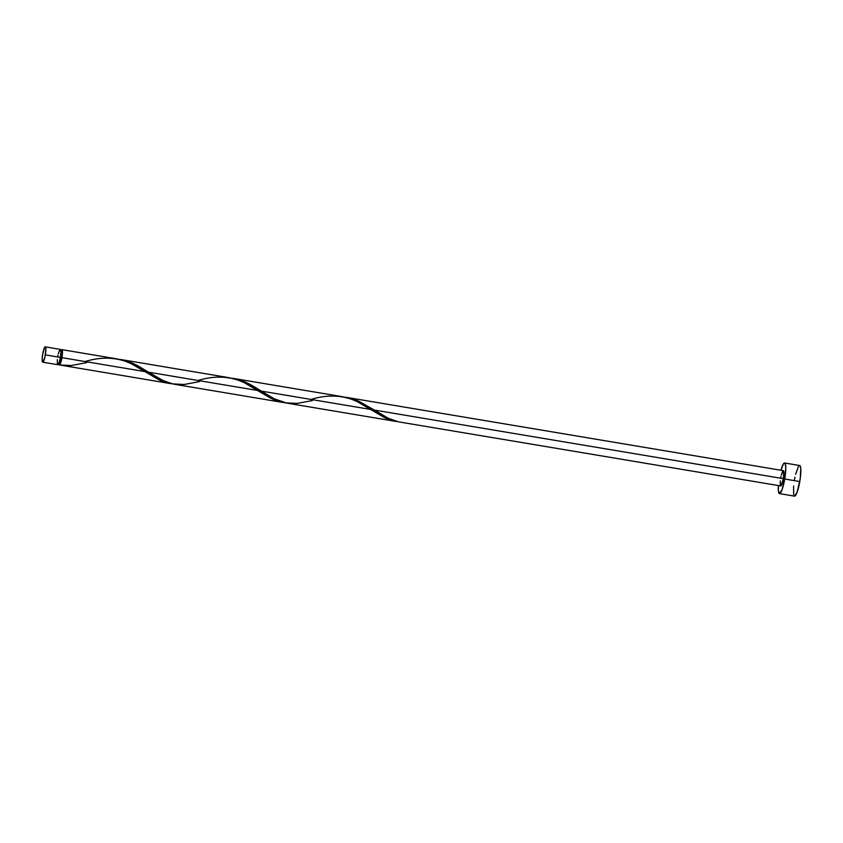<?xml version="1.0" encoding="UTF-8"?>
<svg xmlns="http://www.w3.org/2000/svg" width="843" height="843" viewBox="0 0 843 843"><rect width="100%" height="100%" fill="white"/><g stroke="black" fill="none" stroke-linecap="round" stroke-linejoin="round"><path stroke-width="1.26" d="M57.545 364.482L57.777 364.692A7.766 1.391 -80.5 0 0 60.433 357.411L45.374 354.882A7.766 1.391 99.5 0 1 42.74 362.174A7.766 1.391 99.5 0 1 42.677 354.155L42.15 359.676L42.719 362.163L44.774 357.78L45.901 349.371L45.575 347.084L44.721 347.316L42.677 354.155A7.766 1.391 99.5 0 1 45.311 346.863A7.766 1.391 99.5 0 1 45.374 354.882L60.433 357.411L60.959 351.889L60.106 349.476M58.947 362.838L59.421 364.187A6.986 1.254 -80.5 0 0 59.442 364.187A6.986 1.254 -80.5 0 0 61.802 357.622L60.433 357.4L61.802 357.622L62.256 353.744L61.982 350.614L60.896 351.394M779.469 493.608L794.527 496.137A15.522 2.771 -80.5 0 0 799.786 481.553L784.728 479.024A15.522 2.771 99.5 0 1 779.469 493.608A15.522 2.771 99.5 0 1 778.384 485.557L778.363 490.615L779.417 493.598L782.093 489.635L784.728 479.024L799.786 481.553A15.522 2.771 -80.5 0 0 799.67 465.515L784.601 462.997A15.522 2.771 99.5 0 1 784.728 479.024L785.792 467.991L785.128 463.439L784.074 463.155L783.421 463.892L780.945 470.246A15.522 2.771 99.5 0 1 784.601 462.997M311.604 399.266C333.027 392.796 352.753 396.199 370.772 409.456L261.425 391.12L274.217 398.792L286.715 403.091L396.084 421.437L384.397 417.538L357.2 401.584L349.993 398.623L342.521 396.716L232.794 378.307L245.787 382.29L261.425 391.12L370.772 409.456L386.6 418.56L396.115 421.437M398.307 421.785A7.766 1.391 99.5 0 1 398.191 421.795A7.766 1.391 99.5 0 1 398.065 421.732A7.766 1.391 99.5 0 0 398.307 421.785C390.372 419.719 382.395 415.82 374.387 410.067L388.054 418.17L398.307 421.785M398.191 421.795L780.755 485.958A7.766 1.391 -80.5 0 0 783.379 478.666L374.387 410.067L783.379 478.666A7.766 1.391 -80.5 0 0 783.316 470.647L345.756 397.253L358.749 401.236L374.387 410.067L357.39 400.657L346.094 397.316M172.088 383.818L166.745 382.806L159.485 380.119L144.859 371.573L61.939 357.664A7.766 1.391 99.5 0 1 59.431 364.945L59.421 364.187L59.158 364.871A7.766 1.391 99.5 0 1 58.841 364.092M170.455 383.597L59.431 364.945L61.802 357.622A6.986 1.254 -80.5 0 0 61.75 350.414L60.243 350.161M198.642 380.319C220.076 373.849 239.791 377.253 257.821 390.509L148.463 372.174L164.427 381.331L174.037 384.197L283.417 402.543L270.624 398.191L244.238 382.638L237.031 379.677L229.212 377.706L119.832 359.36L132.825 363.344L148.463 372.174L257.821 390.509L273.638 399.614L284.923 402.743M285.05 402.764L283.417 402.543M116.597 358.823L61.876 349.645A7.766 1.391 99.5 0 1 61.939 357.664L144.859 371.573L131.276 363.691L124.069 360.73L116.597 358.823M61.149 350.309A7.766 1.391 99.5 0 1 61.876 349.645M199.496 381.584L184.269 384.471L172.383 383.892L161.055 379.74L137.757 365.757L131.466 362.764L120.17 359.424M312.458 400.53L297.231 403.407L285.345 402.838L274.017 398.686L250.719 384.703L244.428 381.71L233.132 378.37M57.935 363.934L59.442 364.187L59.158 364.871L58.82 363.965M60.938 350.741L61.897 349.645L62.319 350.372L62.34 354.703L61.381 360.382L59.431 364.945L71.307 365.525L86.534 362.638M780.692 477.939L780.976 476.453M781.292 475.041L782.725 471.1L783.579 470.868L783.379 478.666L781.018 485.874L780.196 484.462L780.291 480.889M793.611 486.011L793.653 494.683M794.485 496.127L797.151 492.154L800.249 478.55L800.766 468.508L800.186 465.968L799.132 465.684M798.479 466.411L795.613 474.303M794.97 477.127L794.401 480.099M59.779 349.845L58.346 353.786M58.019 355.198L57.745 356.684M57.345 359.634L57.366 363.976M42.74 362.174L57.809 364.703L59.115 362.711L60.433 357.411A7.766 1.391 -80.5 0 0 60.369 349.392L45.311 346.863M85.68 361.373C107.114 354.903 126.829 358.307 144.859 371.573L160.676 380.667L171.972 383.797"/></g></svg>
